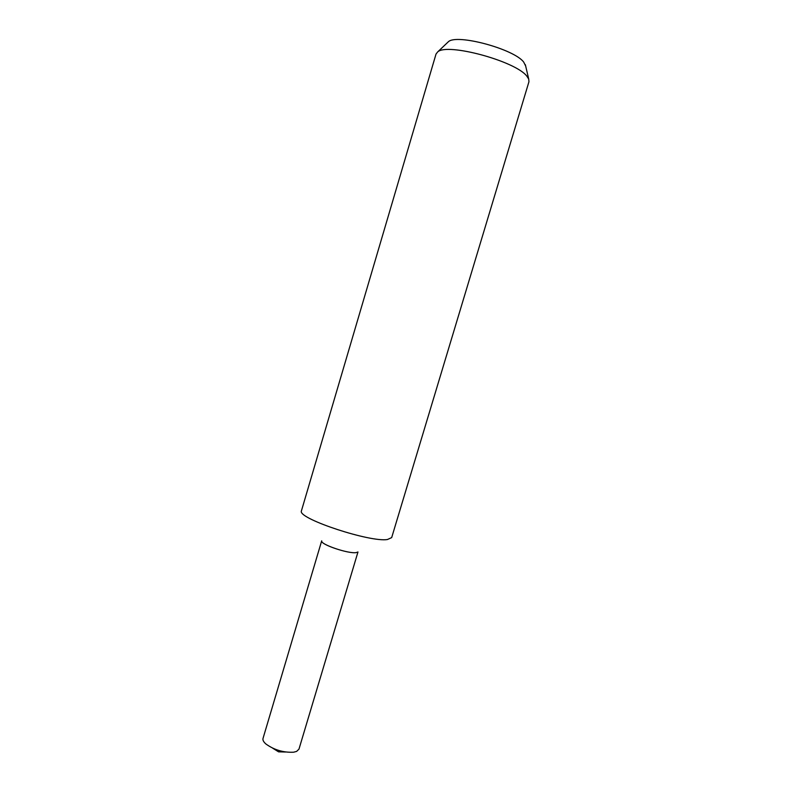 <?xml version="1.0" encoding="UTF-8"?>
<svg xmlns="http://www.w3.org/2000/svg" width="792" height="792" viewBox="0 0 792 792"><rect width="100%" height="100%" fill="white"/><g stroke="black" fill="none" stroke-linecap="round" stroke-linejoin="round"><path stroke-width="1.19" d="M391.674 537.61L387.397 539.53C370.339 542.421 300.326 519.483 301.257 511.454L436.026 54.044L437.689 51.916C447.054 42.59 515.691 61.152 526.828 76.161L528.719 79.051L528.947 81.744L391.674 537.61M357.816 552.044L356.123 552.608C348.866 553.915 321.839 545.005 321.7 541.283M525.66 66.033L523.72 62.132C514.196 49.045 456.727 33.561 448.391 41.728L447.381 42.699M357.974 551.984L298.97 749.133L296.634 751.4L293.614 752.212C283.378 752.697 274.111 749.935 265.825 743.926C263.518 741.866 262.588 740.035 263.023 738.421L321.602 541.134M356.123 552.608C348.371 554.004 319.562 544.104 321.691 540.827M525.343 64.667L528.719 79.051M448.391 41.728L437.689 51.916M272.646 748.163L278.586 751.846L285.575 752.014"/></g></svg>
